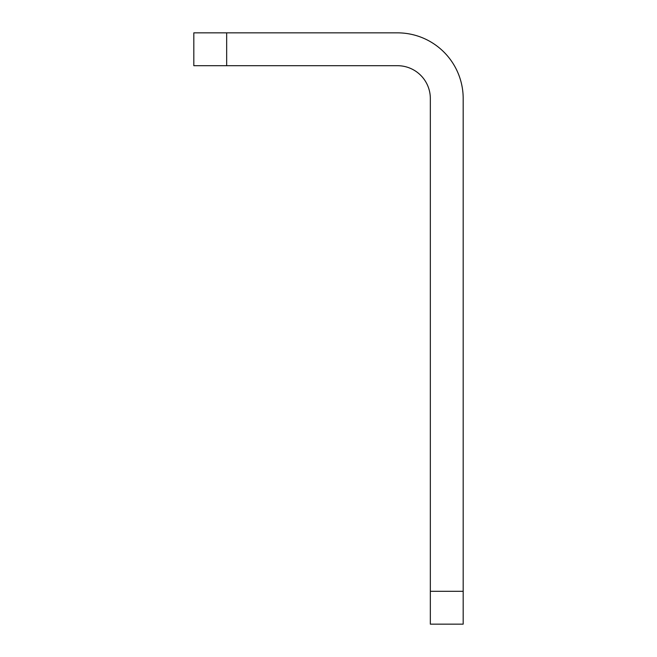 <?xml version="1.0" encoding="UTF-8"?>
<svg xmlns="http://www.w3.org/2000/svg" width="657" height="657" viewBox="0 0 657 657"><rect width="100%" height="100%" fill="white"/><g stroke="black" fill="none" stroke-linecap="round" stroke-linejoin="round"><path stroke-width="0.99" d="M463.185 624.15L430.335 624.15L430.335 591.3L463.185 591.3L463.185 624.15M226.665 65.7L193.815 65.7L193.815 32.85L226.665 32.85L226.665 65.7L397.485 65.7A32.85 32.85 0 0 1 430.335 98.55L430.335 591.3M226.665 32.85L397.485 32.85A65.7 65.7 0 0 1 463.185 98.55L463.185 591.3"/></g></svg>
